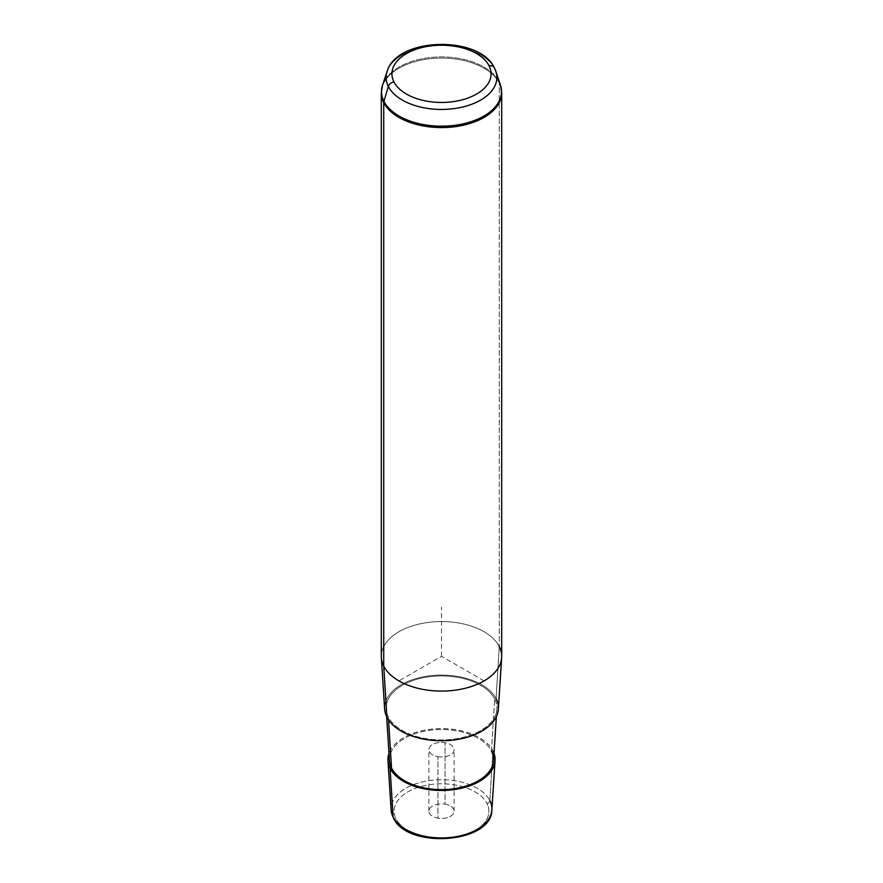 <?xml version="1.0" encoding="UTF-8"?>
<svg xmlns="http://www.w3.org/2000/svg" width="883" height="883" viewBox="0 0 883 883"><rect width="100%" height="100%" fill="white"/><g stroke="black" fill="none" stroke-linecap="round" stroke-linejoin="round"><path stroke-width="0.66" stroke-dasharray="4.42 3.31" d="M437.946 756.698A12.605 7.274 0 0 0 453.597 751.764A12.605 7.274 0 0 0 445.054 742.735A12.605 7.274 0 0 0 429.403 747.669A12.605 7.274 0 0 0 437.946 756.698A12.605 7.274 180 0 1 428.895 749.711A12.605 7.274 180 0 1 445.054 742.735L445.054 804.17A12.605 7.274 0 0 0 428.895 811.157A12.605 7.274 0 0 0 437.946 818.144L437.946 756.698L437.946 818.144A12.605 7.274 0 0 0 454.105 811.157A12.605 7.274 0 0 0 445.054 804.17L445.054 742.735A12.605 7.274 180 0 1 454.105 749.711A12.605 7.274 180 0 1 437.946 756.698M489.877 800.638A3.013 2.362 -26.9 0 1 486.986 803.453A47.406 27.373 180 0 1 454.844 837.426A47.406 27.373 180 0 1 396.014 818.861A3.013 2.362 -26.9 0 1 393.332 817.768A3.013 2.362 153.1 0 0 396.014 818.861A47.406 27.373 180 0 1 428.156 784.899A47.406 27.373 180 0 1 486.986 803.453A47.406 27.373 0 0 0 428.156 784.899A47.406 27.373 0 0 0 396.014 818.861A47.406 27.373 0 0 0 454.844 837.426A47.406 27.373 0 0 0 486.986 803.453A3.013 2.362 153.1 0 0 489.877 800.638A50.408 29.106 0 0 0 433.41 780.097A50.408 29.106 0 0 0 391.125 809.91A50.408 29.106 180 0 1 433.41 780.097A50.408 29.106 180 0 1 489.877 800.638L492.913 750.837A53.576 30.927 0 0 0 439.226 728.641A53.576 30.927 0 0 0 388.995 753.376A53.576 30.927 180 0 1 439.226 728.641A53.576 30.927 180 0 1 492.913 750.837A53.576 30.927 180 0 1 494.005 753.376A53.576 30.927 0 0 0 492.913 750.837L489.877 800.638A50.408 29.106 180 0 1 491.875 809.91M389.469 760.66A52.075 30.066 180 0 1 433.145 729.877A52.075 30.066 180 0 1 491.467 751.08L494.646 698.928A55.386 31.976 0 0 0 432.604 676.378A55.386 31.976 0 0 0 386.158 709.115A55.386 31.976 0 0 0 388.354 716.941L388.542 719.932L388.354 716.941A55.386 31.976 0 0 0 448.354 739.667A55.386 31.976 0 0 0 496.842 709.115A55.386 31.976 0 0 0 494.646 698.928L491.467 751.08A52.075 30.066 0 0 0 426.842 730.705A52.075 30.066 0 0 0 391.533 768.011M491.467 751.08A52.075 30.066 180 0 1 493.531 760.66M384.646 709.148A56.887 32.848 180 0 1 432.372 675.517A56.887 32.848 180 0 1 496.091 698.685A56.887 32.848 0 0 0 425.485 676.422A56.887 32.848 0 0 0 386.909 717.184M494.646 698.928A55.386 31.976 180 0 1 457.096 738.618A55.386 31.976 180 0 1 388.354 716.941A55.386 31.976 180 0 1 425.904 677.25A55.386 31.976 180 0 1 494.646 698.928M381.301 656.323A60.199 34.757 180 0 1 432.935 621.919A60.199 34.757 180 0 1 499.27 646.533L496.091 698.685L499.27 646.533A60.199 34.757 0 0 0 431.831 622.018A60.199 34.757 0 0 0 381.335 657.603M496.091 698.685A56.887 32.848 180 0 1 498.354 709.148M445.054 804.17A12.605 7.274 180 0 1 453.597 813.21A12.605 7.274 180 0 1 437.946 818.144A12.605 7.274 180 0 1 429.403 809.115A12.605 7.274 180 0 1 445.054 804.17M387.129 71.413A55.375 31.976 180 0 1 438.873 45.541A55.375 31.976 180 0 1 494.635 68.477A55.375 31.976 0 0 0 438.873 45.541A55.375 31.976 0 0 0 387.129 71.413M494.425 67.958A6.015 4.713 -26.9 0 1 494.635 68.477L499.072 81.799L494.635 68.477M499.072 81.799A60 34.636 0 0 0 438.652 56.954A60 34.636 0 0 0 382.593 84.989A60 34.636 180 0 1 438.652 56.954A60 34.636 180 0 1 499.072 81.799A6.015 4.713 -26.9 0 1 499.27 83.035A60.199 34.757 180 0 1 501.699 92.825A60.199 34.757 0 0 0 499.27 83.035A60.199 34.757 0 0 0 432.935 58.421A60.199 34.757 0 0 0 381.301 92.825A60.199 34.757 180 0 1 432.935 58.421A60.199 34.757 180 0 1 499.27 83.035L499.27 646.533L499.27 83.035A6.015 4.713 153.1 0 0 499.072 81.799A60 34.636 180 0 1 500.407 84.989M499.27 646.533A60.199 34.757 180 0 1 501.699 656.323M484.072 680.892L441.5 656.323L398.928 680.892M441.5 656.323L441.5 607.162M496.842 709.115L496.367 716.621M386.158 709.115L386.633 716.621M428.895 811.157L428.895 749.711M454.105 811.157L454.105 749.711"/><path stroke-width="1.32" d="M390.087 768.254A53.576 30.927 180 0 1 388.995 753.376A53.576 30.927 0 0 0 387.957 760.693A53.576 30.927 0 0 0 390.087 768.254A53.576 30.927 0 0 0 448.134 790.241A53.576 30.927 0 0 0 495.043 760.693A53.576 30.927 0 0 0 494.005 753.376A53.576 30.927 180 0 1 454.392 789.568A53.576 30.927 180 0 1 390.087 768.254L393.123 817.029L390.087 768.254M496.367 716.621L493.531 760.66A52.075 30.066 180 0 1 447.946 789.38A52.075 30.066 180 0 1 391.533 768.011A52.075 30.066 0 0 0 456.158 788.398A52.075 30.066 0 0 0 491.467 751.08M391.533 768.011L388.542 719.932L391.533 768.011A52.075 30.066 180 0 1 389.469 760.66L386.633 716.621M386.909 717.184L383.73 666.102A60.199 34.757 0 0 0 448.961 690.815A60.199 34.757 0 0 0 501.665 657.603L498.354 709.148A56.887 32.848 180 0 1 448.542 740.528A56.887 32.848 180 0 1 386.909 717.184A56.887 32.848 180 0 1 384.646 709.148L381.335 657.603A60.199 34.757 0 0 0 383.73 666.102L386.909 717.184A56.887 32.848 0 0 0 457.515 739.446A56.887 32.848 0 0 0 496.091 698.685M501.665 657.603A60.199 34.757 0 0 0 499.27 646.533M387.957 760.693L391.125 809.91L393.332 817.768C406.875 849.402 491.82 843.684 491.875 809.91A50.408 29.106 180 0 1 447.747 837.713A50.408 29.106 180 0 1 393.123 817.029A50.408 29.106 180 0 1 391.125 809.91A50.408 29.106 0 0 0 393.123 817.029A3.013 2.362 153.1 0 0 393.332 817.768A3.013 2.362 -26.9 0 1 393.123 817.029A50.408 29.106 0 0 0 447.747 837.713A50.408 29.106 0 0 0 491.875 809.91A50.408 29.106 0 0 0 489.877 800.638M393.939 81.887A49.558 28.609 180 0 1 427.549 46.369A49.558 28.609 180 0 1 489.061 65.772A49.558 28.609 180 0 1 455.451 101.291A49.558 28.609 180 0 1 393.939 81.887A6.015 4.713 153.1 0 0 388.365 86.479A55.375 31.976 180 0 1 387.129 71.413A55.375 31.976 0 0 0 388.365 86.479A6.015 4.713 -26.9 0 1 393.939 81.887A49.558 28.609 0 0 0 455.451 101.291A49.558 28.609 0 0 0 489.061 65.772A49.558 28.609 0 0 0 427.549 46.369A49.558 28.609 0 0 0 393.939 81.887M494.635 68.477A55.375 31.976 180 0 1 495.871 71.413A55.375 31.976 0 0 0 494.635 68.477A6.015 4.713 153.1 0 0 494.425 67.958A6.015 4.713 153.1 0 0 489.061 65.772A6.015 4.713 -26.9 0 1 494.425 67.958C479.646 35.088 396.875 37.064 387.129 71.413L382.593 84.989A60 34.636 0 0 0 383.928 101.302A60 34.636 180 0 1 382.593 84.989L381.301 92.825A60.199 34.757 0 0 0 383.73 102.605L383.73 666.102A60.199 34.757 180 0 1 381.301 656.323L381.301 92.825A60.199 34.757 180 0 0 383.73 102.605A60.199 34.757 0 0 0 450.065 127.229A60.199 34.757 0 0 0 501.699 92.825A60.199 34.757 180 0 1 450.065 127.229A60.199 34.757 180 0 1 383.73 102.605A6.015 4.713 -26.9 0 1 383.928 101.302L388.365 86.479L383.928 101.302A6.015 4.713 153.1 0 0 383.73 102.605L383.73 666.102A60.199 34.757 180 0 0 450.065 690.727A60.199 34.757 180 0 0 501.699 656.323L501.699 92.825L500.407 84.989A60 34.636 180 0 1 455.65 125.209A60 34.636 180 0 1 383.928 101.302A60 34.636 0 0 0 455.65 125.209A60 34.636 0 0 0 500.407 84.989A60 34.636 0 0 0 499.072 81.799M500.407 84.989L495.871 71.413A55.375 31.976 180 0 1 454.557 108.543A55.375 31.976 180 0 1 388.365 86.479A55.375 31.976 0 0 0 454.557 108.543A55.375 31.976 0 0 0 495.871 71.413L494.425 67.958M491.875 809.91L495.043 760.693"/></g></svg>
